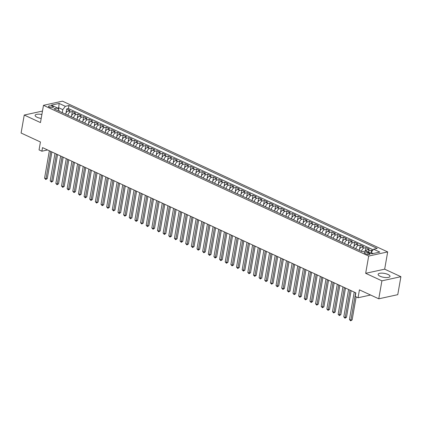 <?xml version="1.0" encoding="UTF-8"?>
<svg xmlns="http://www.w3.org/2000/svg" width="422" height="422" viewBox="0 0 422 422"><rect width="100%" height="100%" fill="white"/><g stroke="black" fill="none" stroke-linecap="round" stroke-linejoin="round"><path stroke-width="0.63" d="M41.878 114.504A6.029 1.994 9.9 0 0 35.131 115.343A6.029 1.994 9.9 0 0 37.067 117.253A6.029 1.994 9.9 0 0 41.192 118.418M380.058 276.236A6.029 1.994 9.9 0 0 386.315 277.581A6.029 1.994 9.9 0 0 390.007 276.399A6.029 1.994 9.9 0 0 388.066 274.49A6.029 1.994 9.9 0 0 381.815 273.145A6.029 1.994 9.9 0 0 378.123 274.326A6.029 1.994 9.9 0 0 380.058 276.236M49.279 107.13A2.474 0.818 9.9 0 0 51.848 107.684A2.474 0.818 9.9 0 0 53.362 107.199A2.474 0.818 9.9 0 0 52.565 106.413A2.474 0.818 9.9 0 0 50.002 105.864A2.474 0.818 9.9 0 0 48.488 106.349A2.474 0.818 9.9 0 0 49.279 107.13M387.681 251.913L62.472 101.169L43.482 105.315L368.686 256.059L387.681 251.913L384.669 269.167L365.674 273.314L381.905 280.836L400.9 276.69L384.669 269.167M400.9 276.69L397.761 294.667L378.771 298.813L359.433 289.851L358.051 297.758L370.59 295.02M42.48 111.07L24.239 115.048L21.1 133.025L40.438 141.987L39.056 149.9L41.878 151.208L47.581 149.963M381.905 280.836L378.771 298.813M372.489 250.673L371.576 250.246L371.212 252.335M365.726 250.926A3.091 1.836 -65.1 0 1 367.441 249.608L369.319 249.202L365.927 247.63L365.336 251.016M359.243 250.315A3.091 1.836 114.9 0 1 361.796 246.991L363.669 246.585L360.282 245.013L359.533 249.318M353.594 247.698A3.091 1.836 114.9 0 1 356.152 244.375L358.025 243.969L354.638 242.397L353.884 246.701M347.95 245.082A3.091 1.836 114.9 0 1 350.503 241.759L352.381 241.347L348.989 239.78L348.24 244.085M342.305 242.465A3.091 1.836 114.9 0 1 344.858 239.142L346.731 238.731L343.344 237.164L342.595 241.468M336.656 239.844A3.091 1.836 114.9 0 1 339.214 236.526L341.087 236.114L337.7 234.548L336.946 238.852M331.012 237.227A3.091 1.836 114.9 0 1 333.565 233.909L335.443 233.498L332.051 231.926L331.302 236.236M325.367 234.611A3.091 1.836 114.9 0 1 327.92 231.293L329.793 230.881L326.406 229.31L325.657 233.619M319.718 231.994A3.091 1.836 114.9 0 1 322.276 228.671L324.149 228.265L320.762 226.693L320.008 231.003M314.073 229.378A3.091 1.836 114.9 0 1 316.627 226.055L318.504 225.649L315.113 224.077L314.364 228.386M308.429 226.762A3.091 1.836 114.9 0 1 310.982 223.438L312.855 223.032L309.468 221.46L308.719 225.765M302.785 224.145A3.091 1.836 114.9 0 1 305.338 220.822L307.211 220.416L303.824 218.844L303.07 223.148M297.135 221.529A3.091 1.836 114.9 0 1 299.694 218.206L301.566 217.794L298.18 216.228L297.426 220.532M291.491 218.912A3.091 1.836 114.9 0 1 294.044 215.589L295.917 215.178L292.53 213.611L291.781 217.916M285.847 216.291A3.091 1.836 114.9 0 1 288.4 212.973L290.273 212.561L286.886 210.995L286.132 215.299M280.197 213.674A3.091 1.836 114.9 0 1 282.756 210.356L284.628 209.945L281.242 208.373L280.488 212.683M274.553 211.058A3.091 1.836 114.9 0 1 277.106 207.74L278.979 207.329L275.592 205.757L274.843 210.066M268.909 208.442A3.091 1.836 114.9 0 1 271.462 205.118L273.335 204.712L269.948 203.14L269.194 207.45M263.259 205.825A3.091 1.836 114.9 0 1 265.818 202.502L267.69 202.096L264.304 200.524L263.55 204.834M257.615 203.209A3.091 1.836 114.9 0 1 260.168 199.886L262.046 199.479L258.654 197.907L257.905 202.212M251.971 200.592A3.091 1.836 114.9 0 1 254.524 197.269L256.397 196.863L253.01 195.291L252.261 199.595M246.321 197.976A3.091 1.836 114.9 0 1 248.88 194.653L250.752 194.241L247.366 192.675L246.612 196.979M240.677 195.36A3.091 1.836 114.9 0 1 243.23 192.036L245.108 191.625L241.716 190.058L240.967 194.363M235.033 192.738A3.091 1.836 114.9 0 1 237.586 189.42L239.459 189.009L236.072 187.442L235.323 191.746M229.383 190.122A3.091 1.836 114.9 0 1 231.942 186.804L233.814 186.392L230.428 184.82L229.673 189.13M223.739 187.505A3.091 1.836 114.9 0 1 226.292 184.182L228.17 183.776L224.778 182.204L224.029 186.513M218.095 184.889A3.091 1.836 114.9 0 1 220.648 181.565L222.521 181.159L219.134 179.587L218.385 183.897M212.445 182.272A3.091 1.836 114.9 0 1 215.004 178.949L216.876 178.543L213.49 176.971L212.735 181.281M206.801 179.656A3.091 1.836 114.9 0 1 209.354 176.333L211.232 175.927L207.84 174.355L207.091 178.659M201.157 177.04A3.091 1.836 114.9 0 1 203.71 173.716L205.583 173.31L202.196 171.738L201.447 176.043M195.507 174.423A3.091 1.836 114.9 0 1 198.066 171.1L199.938 170.688L196.552 169.122L195.797 173.426M189.863 171.807A3.091 1.836 114.9 0 1 192.416 168.483L194.294 168.072L190.908 166.505L190.153 170.81M184.219 169.185A3.091 1.836 114.9 0 1 186.772 165.867L188.645 165.456L185.258 163.884L184.509 168.193M178.575 166.569A3.091 1.836 114.9 0 1 181.128 163.251L183 162.839L179.614 161.267L178.859 165.577M172.925 163.952A3.091 1.836 114.9 0 1 175.483 160.629L177.356 160.223L173.969 158.651L173.215 162.961M167.281 161.336A3.091 1.836 114.9 0 1 169.834 158.013L171.707 157.606L168.32 156.035L167.571 160.344M161.637 158.719A3.091 1.836 114.9 0 1 164.19 155.396L166.062 154.99L162.676 153.418L161.921 157.728M155.987 156.103A3.091 1.836 114.9 0 1 158.545 152.78L160.418 152.374L157.031 150.802L156.277 155.106M150.343 153.487A3.091 1.836 114.9 0 1 152.896 150.163L154.768 149.752L151.382 148.185L150.633 152.49M144.699 150.87A3.091 1.836 114.9 0 1 147.252 147.547L149.124 147.136L145.738 145.569L144.983 149.873M139.049 148.254A3.091 1.836 114.9 0 1 141.607 144.931L143.48 144.519L140.093 142.952L139.339 147.257M133.405 145.632A3.091 1.836 114.9 0 1 135.958 142.314L137.836 141.903L134.444 140.331L133.695 144.64M127.76 143.016A3.091 1.836 114.9 0 1 130.314 139.698L132.186 139.286L128.8 137.714L128.051 142.024M122.111 140.399A3.091 1.836 114.9 0 1 124.669 137.076L126.542 136.67L123.155 135.098L122.401 139.408M116.467 137.783A3.091 1.836 114.9 0 1 119.02 134.46L120.898 134.054L117.506 132.482L116.757 136.791M110.822 135.167A3.091 1.836 114.9 0 1 113.376 131.843L115.248 131.437L111.862 129.865L111.113 134.17M105.173 132.55A3.091 1.836 114.9 0 1 107.731 129.227L109.604 128.821L106.217 127.249L105.463 131.553M99.529 129.934A3.091 1.836 114.9 0 1 102.082 126.611L103.96 126.199L100.568 124.632L99.819 128.937M93.884 127.317A3.091 1.836 114.9 0 1 96.438 123.994L98.31 123.583L94.924 122.016L94.175 126.32M88.235 124.696A3.091 1.836 114.9 0 1 90.793 121.378L92.666 120.966L89.279 119.4L88.525 123.704M82.591 122.079A3.091 1.836 114.9 0 1 85.144 118.761L87.022 118.35L83.63 116.778L82.881 121.088M76.946 119.463A3.091 1.836 114.9 0 1 79.5 116.145L81.372 115.733L77.986 114.162L77.237 118.471M71.302 116.847A3.091 1.836 114.9 0 1 73.855 113.523L75.728 113.117L72.341 111.545L71.587 115.855M358.051 297.758L355.229 296.45L355.857 292.857L42.506 147.61L41.878 151.208M369.308 253.263L368.068 252.688A2.395 0.791 9.9 0 0 365.579 252.156A2.395 0.791 9.9 0 0 364.112 252.625A2.395 0.791 9.9 0 0 364.882 253.385L366.127 253.96A2.395 0.791 9.9 0 0 368.612 254.492A2.395 0.791 9.9 0 0 370.078 254.023A2.395 0.791 9.9 0 0 369.308 253.263L369.097 254.477M58.974 111.134L59.096 110.448L57.545 108.021L53.953 108.807L362.218 251.697L365.811 250.911L372.025 253.791L379.826 252.087L373.618 249.207L377.21 248.421L68.939 105.532L65.347 106.318L62.794 109.641L58.843 107.81L57.587 108.085M57.545 108.021L51.336 105.141L59.138 103.437L65.347 106.318M368.016 251.929A3.091 1.836 -65.1 0 1 369.698 250.657L371.576 250.246M373.153 249.808L68.417 108.554L66.697 108.929L65.943 113.238M65.653 114.23A3.091 1.836 114.9 0 1 68.211 110.907L70.084 110.501L66.697 108.929M67.91 115.275A3.091 1.836 -65.1 0 1 70.469 111.957L72.341 111.545M73.56 117.896A3.091 1.836 -65.1 0 1 76.113 114.573L77.986 114.162M79.204 120.513A3.091 1.836 -65.1 0 1 81.757 117.189L83.63 116.778M84.848 123.129A3.091 1.836 -65.1 0 1 87.407 119.806L89.279 119.4M90.498 125.745A3.091 1.836 -65.1 0 1 93.051 122.422L94.924 122.016M96.142 128.362A3.091 1.836 -65.1 0 1 98.695 125.039L100.568 124.632M101.786 130.978A3.091 1.836 -65.1 0 1 104.345 127.655L106.217 127.249M107.436 133.595A3.091 1.836 -65.1 0 1 109.989 130.277L111.862 129.865M113.08 136.211A3.091 1.836 -65.1 0 1 115.633 132.893L117.506 132.482M118.724 138.827A3.091 1.836 -65.1 0 1 121.278 135.509L123.155 135.098M124.369 141.449A3.091 1.836 -65.1 0 1 126.927 138.126L128.8 137.714M130.018 144.066A3.091 1.836 -65.1 0 1 132.571 140.742L134.444 140.331M135.662 146.682A3.091 1.836 -65.1 0 1 138.216 143.359L140.093 142.952M141.307 149.298A3.091 1.836 -65.1 0 1 143.865 145.975L145.738 145.569M146.956 151.915A3.091 1.836 -65.1 0 1 149.509 148.591L151.382 148.185M152.6 154.531A3.091 1.836 -65.1 0 1 155.154 151.208L157.031 150.802M158.245 157.148A3.091 1.836 -65.1 0 1 160.803 153.83L162.676 153.418M163.894 159.764A3.091 1.836 -65.1 0 1 166.447 156.446L168.32 156.035M169.538 162.386A3.091 1.836 -65.1 0 1 172.092 159.062L173.969 158.651M175.183 165.002A3.091 1.836 -65.1 0 1 177.741 161.679L179.614 161.267M180.832 167.618A3.091 1.836 -65.1 0 1 183.385 164.295L185.258 163.884M186.477 170.235A3.091 1.836 -65.1 0 1 189.03 166.912L190.908 166.505M192.121 172.851A3.091 1.836 -65.1 0 1 194.679 169.528L196.552 169.122M197.77 175.468A3.091 1.836 -65.1 0 1 200.323 172.144L202.196 171.738M203.415 178.084A3.091 1.836 -65.1 0 1 205.968 174.761L207.84 174.355M209.059 180.7A3.091 1.836 -65.1 0 1 211.617 177.382L213.49 176.971M214.708 183.317A3.091 1.836 -65.1 0 1 217.261 179.999L219.134 179.587M220.353 185.938A3.091 1.836 -65.1 0 1 222.906 182.615L224.778 182.204M225.997 188.555A3.091 1.836 -65.1 0 1 228.555 185.232L230.428 184.82M231.646 191.171A3.091 1.836 -65.1 0 1 234.199 187.848L236.072 187.442M237.291 193.788A3.091 1.836 -65.1 0 1 239.844 190.464L241.716 190.058M242.935 196.404A3.091 1.836 -65.1 0 1 245.488 193.081L247.366 192.675M248.579 199.02A3.091 1.836 -65.1 0 1 251.137 195.697L253.01 195.291M254.229 201.637A3.091 1.836 -65.1 0 1 256.782 198.319L258.654 197.907M259.873 204.253A3.091 1.836 -65.1 0 1 262.426 200.935L264.304 200.524M265.517 206.87A3.091 1.836 -65.1 0 1 268.075 203.552L269.948 203.14M271.167 209.491A3.091 1.836 -65.1 0 1 273.72 206.168L275.592 205.757M276.811 212.108A3.091 1.836 -65.1 0 1 279.364 208.784L281.242 208.373M282.455 214.724A3.091 1.836 -65.1 0 1 285.014 211.401L286.886 210.995M288.105 217.341A3.091 1.836 -65.1 0 1 290.658 214.017L292.53 213.611M293.749 219.957A3.091 1.836 -65.1 0 1 296.302 216.634L298.18 216.228M299.393 222.573A3.091 1.836 -65.1 0 1 301.952 219.25L303.824 218.844M305.043 225.19A3.091 1.836 -65.1 0 1 307.596 221.872L309.468 221.46M310.687 227.806A3.091 1.836 -65.1 0 1 313.24 224.488L315.113 224.077M316.331 230.423A3.091 1.836 -65.1 0 1 318.89 227.105L320.762 226.693M321.981 233.044A3.091 1.836 -65.1 0 1 324.534 229.721L326.406 229.31M327.625 235.661A3.091 1.836 -65.1 0 1 330.178 232.337L332.051 231.926M333.269 238.277A3.091 1.836 -65.1 0 1 335.828 234.954L337.7 234.548M338.919 240.893A3.091 1.836 -65.1 0 1 341.472 237.57L343.344 237.164M344.563 243.51A3.091 1.836 -65.1 0 1 347.116 240.187L348.989 239.78M350.207 246.126A3.091 1.836 -65.1 0 1 352.766 242.803L354.638 242.397M355.851 248.743A3.091 1.836 -65.1 0 1 358.41 245.425L360.282 245.013M361.501 251.359A3.091 1.836 -65.1 0 1 364.054 248.041L365.927 247.63M373.212 253.527L371.059 252.53L373.618 249.207M370.927 253.279L371.059 252.53M365.674 273.314L368.686 256.059M24.239 115.048L40.47 122.575L43.482 105.315M58.531 109.567L59.138 103.437M62.266 112.658L62.794 109.641M68.417 108.554L68.939 105.532M355.641 292.752L350.856 320.177L349.442 319.517L354.227 292.098M356.152 296.877L352.138 319.892L350.856 320.177L350.65 320.831L349.442 319.517M352.138 319.892L350.65 320.831M349.991 290.136L345.207 317.555L343.798 316.901L348.583 289.481M351.136 290.668L346.494 317.275L345.207 317.555L345.006 318.209L343.798 316.901M346.494 317.275L345.006 318.209M344.347 287.519L339.562 314.939L338.149 314.284L342.938 286.865M345.491 288.052L340.844 314.659L339.562 314.939L339.362 315.593L338.149 314.284M340.844 314.659L339.362 315.593M338.702 284.903L333.918 312.322L332.504 311.668L337.289 284.249M339.842 285.43L335.2 312.043L333.918 312.322L333.712 312.976L332.504 311.668M335.2 312.043L333.712 312.976M333.058 282.286L328.269 309.706L326.86 309.052L331.645 281.632M334.198 282.814L329.556 309.426L328.269 309.706L328.068 310.36L326.86 309.052M329.556 309.426L328.068 310.36M327.409 279.67L322.624 307.089L321.211 306.435L326 279.016M328.553 280.197L323.906 306.81L322.624 307.089L322.424 307.743L321.211 306.435M323.906 306.81L322.424 307.743M321.764 277.054L316.98 304.473L315.566 303.819L320.351 276.399M322.904 277.581L318.262 304.193L316.98 304.473L316.774 305.127L315.566 303.819M318.262 304.193L316.774 305.127M316.12 274.437L311.331 301.857L309.922 301.202L314.707 273.783M317.26 274.965L312.618 301.577L311.331 301.857L311.13 302.511L309.922 301.202M312.618 301.577L311.13 302.511M310.471 271.821L305.686 299.24L304.273 298.586L309.062 271.167M311.615 272.348L306.968 298.955L305.686 299.24L305.486 299.894L304.273 298.586M306.968 298.955L305.486 299.894M304.826 269.199L300.042 296.619L298.628 295.964L303.413 268.545M305.966 269.732L301.324 296.339L300.042 296.619L299.842 297.278L298.628 295.964M301.324 296.339L299.842 297.278M299.182 266.583L294.392 294.002L292.984 293.348L297.768 265.929M300.322 267.115L295.68 293.723L294.392 294.002L294.192 294.656L292.984 293.348M295.68 293.723L294.192 294.656M293.533 263.966L288.748 291.386L287.34 290.732L292.124 263.312M294.677 264.499L290.03 291.106L288.748 291.386L288.548 292.04L287.34 290.732M290.03 291.106L288.548 292.04M287.888 261.35L283.104 288.769L281.69 288.115L286.475 260.696M289.028 261.877L284.386 288.49L283.104 288.769L282.904 289.423L281.69 288.115M284.386 288.49L282.904 289.423M282.244 258.733L277.454 286.153L276.046 285.499L280.83 258.079M283.384 259.261L278.742 285.873L277.454 286.153L277.254 286.807L276.046 285.499M278.742 285.873L277.254 286.807M276.595 256.117L271.81 283.537L270.402 282.882L275.186 255.463M277.739 256.645L273.092 283.257L271.81 283.537L271.61 284.191L270.402 282.882M273.092 283.257L271.61 284.191M270.95 253.501L266.166 280.92L264.752 280.266L269.537 252.847M272.095 254.028L267.448 280.641L266.166 280.92L265.965 281.574L264.752 280.266M267.448 280.641L265.965 281.574M265.306 250.884L260.522 278.304L259.108 277.65L263.892 250.23M266.446 251.412L261.804 278.024L260.522 278.304L260.316 278.958L259.108 277.65M261.804 278.024L260.316 278.958M259.657 248.268L254.872 275.687L253.464 275.033L258.248 247.614M260.801 248.795L256.154 275.402L254.872 275.687L254.672 276.341L253.464 275.033M256.154 275.402L254.672 276.341M254.012 245.646L249.228 273.066L247.814 272.412L252.599 244.992M255.157 246.179L250.51 272.786L249.228 273.066L249.027 273.725L247.814 272.412M250.51 272.786L249.027 273.725M248.368 243.03L243.584 270.449L242.17 269.795L246.954 242.376M249.507 243.563L244.865 270.17L243.584 270.449L243.378 271.103L242.17 269.795M244.865 270.17L243.378 271.103M242.719 240.413L237.934 267.833L236.526 267.179L241.31 239.759M243.863 240.946L239.221 267.553L237.934 267.833L237.734 268.487L236.526 267.179M239.221 267.553L237.734 268.487M237.074 237.797L232.29 265.216L230.876 264.562L235.666 237.143M238.219 238.325L233.572 264.937L232.29 265.216L232.089 265.871L230.876 264.562M233.572 264.937L232.089 265.871M231.43 235.181L226.646 262.6L225.232 261.946L230.016 234.526M232.569 235.708L227.927 262.32L226.646 262.6L226.44 263.254L225.232 261.946M227.927 262.32L226.44 263.254M225.781 232.564L220.996 259.984L219.588 259.33L224.372 231.91M226.925 233.092L222.283 259.704L220.996 259.984L220.796 260.638L219.588 259.33M222.283 259.704L220.796 260.638M220.136 229.948L215.352 257.367L213.938 256.713L218.728 229.294M221.281 230.475L216.634 257.088L215.352 257.367L215.151 258.021L213.938 256.713M216.634 257.088L215.151 258.021M214.492 227.331L209.708 254.751L208.294 254.097L213.078 226.677M215.631 227.859L210.989 254.471L209.708 254.751L209.502 255.405L208.294 254.097M210.989 254.471L209.502 255.405M208.848 224.715L204.058 252.134L202.65 251.48L207.434 224.061M209.987 225.242L205.345 251.85L204.058 252.134L203.858 252.789L202.65 251.48M205.345 251.85L203.858 252.789M203.198 222.093L198.414 249.513L197 248.859L201.79 221.439M204.343 222.626L199.696 249.233L198.414 249.513L198.213 250.172L197 248.859M199.696 249.233L198.213 250.172M197.554 219.477L192.77 246.896L191.356 246.242L196.14 218.823M198.693 220.01L194.051 246.617L192.77 246.896L192.564 247.55L191.356 246.242M194.051 246.617L192.564 247.55M191.91 216.861L187.12 244.28L185.712 243.626L190.496 216.206M193.049 217.393L188.407 244L187.12 244.28L186.92 244.934L185.712 243.626M188.407 244L186.92 244.934M186.26 214.244L181.476 241.664L180.062 241.009L184.852 213.59M187.405 214.772L182.758 241.384L181.476 241.664L181.275 242.318L180.062 241.009M182.758 241.384L181.275 242.318M180.616 211.628L175.832 239.047L174.418 238.393L179.202 210.974M181.755 212.155L177.113 238.768L175.832 239.047L175.631 239.701L174.418 238.393M177.113 238.768L175.631 239.701M174.972 209.011L170.182 236.431L168.774 235.777L173.558 208.357M176.111 209.539L171.469 236.151L170.182 236.431L169.982 237.085L168.774 235.777M171.469 236.151L169.982 237.085M169.322 206.395L164.538 233.814L163.129 233.16L167.914 205.741M170.467 206.922L165.82 233.535L164.538 233.814L164.337 234.468L163.129 233.16M165.82 233.535L164.337 234.468M163.678 203.779L158.894 231.198L157.48 230.544L162.264 203.124M164.823 204.306L160.175 230.918L158.894 231.198L158.693 231.852L157.48 230.544M160.175 230.918L158.693 231.852M158.034 201.162L153.244 228.582L151.836 227.927L156.62 200.503M159.173 201.69L154.531 228.297L153.244 228.582L153.044 229.236L151.836 227.927M154.531 228.297L153.044 229.236M152.384 198.54L147.6 225.96L146.191 225.306L150.976 197.886M153.529 199.073L148.882 225.68L147.6 225.96L147.399 226.614L146.191 225.306M148.882 225.68L147.399 226.614M146.74 195.924L141.956 223.343L140.542 222.689L145.326 195.27M147.885 196.457L143.237 223.064L141.956 223.343L141.755 223.998L140.542 222.689M143.237 223.064L141.755 223.998M141.096 193.308L136.311 220.727L134.898 220.073L139.682 192.654M142.235 193.84L137.593 220.448L136.311 220.727L136.106 221.381L134.898 220.073M137.593 220.448L136.106 221.381M135.446 190.691L130.662 218.111L129.253 217.457L134.038 190.037M136.591 191.219L131.944 217.831L130.662 218.111L130.461 218.765L129.253 217.457M131.944 217.831L130.461 218.765M129.802 188.075L125.017 215.494L123.604 214.84L128.393 187.421M130.947 188.602L126.299 215.215L125.017 215.494L124.817 216.148L123.604 214.84M126.299 215.215L124.817 216.148M124.158 185.458L119.373 212.878L117.96 212.224L122.744 184.804M125.297 185.986L120.655 212.598L119.373 212.878L119.168 213.532L117.96 212.224M120.655 212.598L119.168 213.532M118.508 182.842L113.724 210.262L112.315 209.607L117.1 182.188M119.653 183.37L115.011 209.982L113.724 210.262L113.523 210.916L112.315 209.607M115.011 209.982L113.523 210.916M112.864 180.226L108.079 207.645L106.666 206.991L111.455 179.572M114.009 180.753L109.361 207.366L108.079 207.645L107.879 208.299L106.666 206.991M109.361 207.366L107.879 208.299M107.22 177.604L102.435 205.029L101.022 204.369L105.806 176.95M108.359 178.137L103.717 204.744L102.435 205.029L102.23 205.683L101.022 204.369M103.717 204.744L102.23 205.683M101.575 174.988L96.786 202.407L95.377 201.753L100.162 174.333M102.715 175.52L98.073 202.127L96.786 202.407L96.585 203.061L95.377 201.753M98.073 202.127L96.585 203.061M95.926 172.371L91.141 199.791L89.728 199.137L94.517 171.717M97.071 172.904L92.423 199.511L91.141 199.791L90.941 200.445L89.728 199.137M92.423 199.511L90.941 200.445M90.282 169.755L85.497 197.174L84.084 196.52L88.868 169.101M91.421 170.282L86.779 196.895L85.497 197.174L85.291 197.828L84.084 196.52M86.779 196.895L85.291 197.828M84.637 167.138L79.848 194.558L78.439 193.904L83.224 166.484M85.777 167.666L81.135 194.278L79.848 194.558L79.647 195.212L78.439 193.904M81.135 194.278L79.647 195.212M78.988 164.522L74.203 191.941L72.79 191.287L77.579 163.868M80.133 165.049L75.485 191.662L74.203 191.941L74.003 192.596L72.79 191.287M75.485 191.662L74.003 192.596M73.344 161.906L68.559 189.325L67.145 188.671L71.93 161.251M74.483 162.433L69.841 189.045L68.559 189.325L68.359 189.979L67.145 188.671M69.841 189.045L68.359 189.979M67.699 159.289L62.91 186.709L61.501 186.055L66.286 158.635M68.839 159.817L64.197 186.429L62.91 186.709L62.709 187.363L61.501 186.055M64.197 186.429L62.709 187.363M62.05 156.673L57.265 184.092L55.857 183.438L60.641 156.019M63.194 157.2L58.547 183.807L57.265 184.092L57.065 184.746L55.857 183.438M58.547 183.807L57.065 184.746M56.406 154.051L51.621 181.471L50.207 180.816L54.992 153.397M57.545 154.584L52.903 181.191L51.621 181.471L51.421 182.13L50.207 180.816M52.903 181.191L51.421 182.13M50.761 151.435L45.972 178.854L44.563 178.2L49.348 150.781M51.901 151.967L47.259 178.575L45.972 178.854L45.771 179.508L44.563 178.2M47.259 178.575L45.771 179.508M367.441 249.608L369.698 250.657M68.211 110.907L70.469 111.957M73.855 113.523L76.113 114.573M79.5 116.145L81.757 117.189M85.144 118.761L87.407 119.806M90.793 121.378L93.051 122.422M96.438 123.994L98.695 125.039M102.082 126.611L104.345 127.655M107.731 129.227L109.989 130.277M113.376 131.843L115.633 132.893M119.02 134.46L121.278 135.509M124.669 137.076L126.927 138.126M130.314 139.698L132.571 140.742M135.958 142.314L138.216 143.359M141.607 144.931L143.865 145.975M147.252 147.547L149.509 148.591M152.896 150.163L155.154 151.208M158.545 152.78L160.803 153.83M164.19 155.396L166.447 156.446M169.834 158.013L172.092 159.062M175.483 160.629L177.741 161.679M181.128 163.251L183.385 164.295M186.772 165.867L189.03 166.912M192.416 168.483L194.679 169.528M198.066 171.1L200.323 172.144M203.71 173.716L205.968 174.761M209.354 176.333L211.617 177.382M215.004 178.949L217.261 179.999M220.648 181.565L222.906 182.615M226.292 184.182L228.555 185.232M231.942 186.804L234.199 187.848M237.586 189.42L239.844 190.464M243.23 192.036L245.488 193.081M248.88 194.653L251.137 195.697M254.524 197.269L256.782 198.319M260.168 199.886L262.426 200.935M265.818 202.502L268.075 203.552M271.462 205.118L273.72 206.168M277.106 207.74L279.364 208.784M282.756 210.356L285.014 211.401M288.4 212.973L290.658 214.017M294.044 215.589L296.302 216.634M299.694 218.206L301.952 219.25M305.338 220.822L307.596 221.872M310.982 223.438L313.24 224.488M316.627 226.055L318.89 227.105M322.276 228.671L324.534 229.721M327.92 231.293L330.178 232.337M333.565 233.909L335.828 234.954M339.214 236.526L341.472 237.57M344.858 239.142L347.116 240.187M350.503 241.759L352.766 242.803M356.152 244.375L358.41 245.425M361.796 246.991L364.054 248.041M367.762 254.424L368.068 252.688"/></g></svg>
